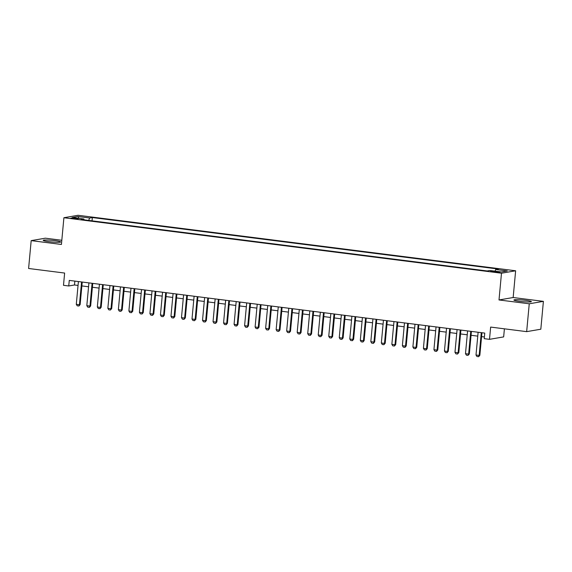 <?xml version="1.0" encoding="UTF-8"?>
<svg xmlns="http://www.w3.org/2000/svg" width="572" height="572" viewBox="0 0 572 572"><rect width="100%" height="100%" fill="white"/><g stroke="black" fill="none" stroke-linecap="round" stroke-linejoin="round"><path stroke-width="0.86" d="M48.949 241.656A8.766 0.837 5.3 0 0 60.668 241.956A8.766 0.837 5.3 0 0 54.919 240.626A8.766 0.837 5.3 0 0 43.207 240.333A8.766 0.837 5.3 0 0 48.949 241.656M519.669 301.351A8.766 0.837 5.3 0 0 531.381 301.651A8.766 0.837 5.3 0 0 525.632 300.329A8.766 0.837 5.3 0 0 513.921 300.028A8.766 0.837 5.3 0 0 519.669 301.351M73.28 218.626L78.085 218.747L75.726 218.204L70.921 218.082L73.28 218.626M61.812 240.283L45.338 238.188L31.181 240.626L28.6 268.483L64.629 273.051L63.492 285.306L68.747 285.971L74.489 284.985L78.042 285.435M515.637 270.785L78.057 215.287L63.907 217.725L501.487 273.216L515.637 270.785L513.155 297.526L499.006 299.957L529.25 303.789L543.4 301.358L513.155 297.526M543.4 301.358L540.819 329.215L526.662 331.646L490.64 327.077L489.503 339.332L503.653 336.901L504.404 328.821M529.25 303.789L526.662 331.646M489.503 339.332L484.241 338.667L484.756 333.097L69.269 280.402L68.747 285.971M497.597 271.721L490.626 271.307L495.223 272.129L499.878 272.243L497.597 271.721L497.54 272.343M84.077 219.834L83.855 219.005L81.174 219.469L487.201 270.964L489.875 270.499L501.451 271.965L507.264 270.964L495.695 269.498L498.369 269.04L92.342 217.546L89.668 218.003L88.674 220.42M83.855 219.005L72.279 217.539L78.099 216.538L89.668 218.003M499.006 299.957L501.487 273.216M31.181 240.626L61.426 244.458L63.907 217.725M81.867 285.921L88.567 286.772M92.392 287.251L99.085 288.102M102.91 288.588L109.602 289.439M113.428 289.925L120.12 290.769M123.945 291.255L130.638 292.106M134.463 292.592L141.155 293.436M144.981 293.922L151.673 294.773M155.498 295.259L162.198 296.11M166.023 296.589L172.715 297.44M176.541 297.926L183.233 298.777M187.058 299.263L193.751 300.107M197.576 300.593L204.268 301.444M208.094 301.93L214.786 302.781M218.611 303.26L225.311 304.111M229.136 304.597L235.828 305.448M239.654 305.934L246.346 306.778M250.171 307.264L256.864 308.115M260.689 308.601L267.381 309.445M271.207 309.931L277.899 310.782M281.724 311.268L288.424 312.119M292.249 312.598L298.942 313.449M302.767 313.935L309.459 314.786M313.284 315.272L319.977 316.116M323.802 316.602L330.494 317.453M334.32 317.939L341.012 318.783M344.837 319.269L351.53 320.12M355.355 320.606L362.055 321.457M365.88 321.936L372.572 322.787M376.397 323.273L383.09 324.124M386.915 324.61L393.607 325.454M397.433 325.94L404.125 326.791M407.95 327.277L414.643 328.128M418.468 328.607L425.168 329.458M428.993 329.944L435.685 330.795M439.511 331.281L446.203 332.125M450.028 332.611L456.721 333.462M460.546 333.948L467.238 334.792M471.063 335.278L477.756 336.129M481.581 336.615L484.398 336.972M74.846 281.109L74.489 284.985M495.009 271.149L495.695 269.498M92.042 220.842L92.342 217.546M78.099 216.538L78.886 218.375M481.274 332.654L479.164 355.412L479.851 355.298L478.642 356.692L476.948 356.513L476.004 355.012L478.12 332.253M481.946 332.74L479.851 355.298M476.004 355.012L479.164 355.412L478.528 356.713M470.756 331.317L468.64 354.082L469.333 353.961L468.003 355.376L466.43 355.176L465.486 353.682L467.596 330.916M471.421 331.402L469.333 353.961M465.486 353.682L468.64 354.082L468.003 355.376M460.238 329.987L458.122 352.745L458.815 352.631L457.486 354.047L455.913 353.846L454.969 352.345L457.078 329.586M460.903 330.073L458.815 352.631M454.969 352.345L458.122 352.745L457.486 354.047M449.714 328.65L447.604 351.415L448.291 351.294L447.082 352.688L445.388 352.509L444.451 351.015L446.56 328.249M450.386 328.736L448.291 351.294M444.451 351.015L447.604 351.415L446.968 352.709M439.196 327.32L437.087 350.078L437.773 349.957L436.565 351.358L434.87 351.179L433.933 349.678L436.043 326.919M439.868 327.398L437.773 349.957M433.933 349.678L437.087 350.078L436.45 351.38M428.678 325.983L426.569 348.741L427.255 348.627L426.047 350.021L424.352 349.842L423.416 348.341L425.525 325.582M429.35 326.069L427.255 348.627M423.416 348.341L426.569 348.741L425.933 350.043M418.161 324.646L416.051 347.411L416.738 347.29L415.529 348.691L413.835 348.505L412.891 347.011L415.007 324.245M418.833 324.732L416.738 347.29M412.891 347.011L416.051 347.411L415.415 348.705M407.643 323.316L405.534 346.074L406.22 345.96L405.012 347.354L403.317 347.175L402.373 345.674L404.49 322.915M408.315 323.402L406.22 345.96M402.373 345.674L405.534 346.074L404.897 347.376M397.125 321.979L395.009 344.744L395.702 344.623L394.373 346.039L392.8 345.838L391.856 344.344L393.965 321.578M397.79 322.065L395.702 344.623M391.856 344.344L395.009 344.744L394.373 346.039M386.608 320.649L384.491 343.407L385.185 343.286L383.855 344.709L382.282 344.508L381.338 343.007L383.447 320.248M387.273 320.735L385.185 343.286M381.338 343.007L384.491 343.407L383.855 344.709M376.083 319.312L373.974 342.07L374.66 341.956L373.452 343.35L371.757 343.171L370.82 341.677L372.93 318.911M376.755 319.398L374.66 341.956M370.82 341.677L373.974 342.07L373.337 343.372M365.565 317.982L363.456 340.74L364.142 340.619L362.934 342.02L361.239 341.841L360.303 340.34L362.412 317.582M366.237 318.061L364.142 340.619M360.303 340.34L363.456 340.74L362.82 342.042M355.048 316.645L352.938 339.403L353.625 339.289L352.416 340.683L350.722 340.504L349.778 339.003L351.894 316.245M355.72 316.731L353.625 339.289M349.778 339.003L352.938 339.403L352.302 340.705M344.53 315.308L342.421 338.073L343.107 337.952L341.899 339.353L340.204 339.167L339.26 337.673L341.377 314.907M345.202 315.394L343.107 337.952M339.26 337.673L342.421 338.073L341.784 339.368M334.012 313.978L331.896 336.736L332.589 336.622L331.26 338.038L329.687 337.837L328.743 336.336L330.852 313.578M334.677 314.064L332.589 336.622M328.743 336.336L331.896 336.736L331.26 338.038M323.495 312.641L321.378 335.406L322.072 335.285L320.742 336.701L319.169 336.5L318.225 335.006L320.334 312.24M324.16 312.727L322.072 335.285M318.225 335.006L321.378 335.406L320.742 336.701M312.97 311.311L310.861 334.069L311.547 333.948L310.339 335.349L308.644 335.171L307.707 333.669L309.817 310.911M313.642 311.397L311.547 333.948M307.707 333.669L310.861 334.069L310.224 335.371M302.452 309.974L300.343 332.732L301.029 332.618L299.821 334.012L298.126 333.833L297.19 332.332L299.299 309.574M303.124 310.06L301.029 332.618M297.19 332.332L300.343 332.732L299.707 334.034M291.935 308.637L289.825 331.402L290.512 331.281L289.189 332.704L287.609 332.504L286.665 331.002L288.781 308.244M292.607 308.723L290.512 331.281M286.665 331.002L289.825 331.402L289.189 332.704M281.417 307.307L279.308 330.065L279.994 329.951L278.786 331.345L277.091 331.167L276.147 329.665L278.264 306.907M282.089 307.393L279.994 329.951M276.147 329.665L279.308 330.065L278.671 331.367M270.899 305.97L268.79 328.736L269.476 328.614L268.268 330.015L266.573 329.829L265.63 328.335L267.739 305.57M271.564 306.056L269.476 328.614M265.63 328.335L268.79 328.736L268.154 330.03M260.382 304.64L258.265 327.398L258.959 327.284L257.629 328.7L256.056 328.5L255.112 326.998L257.221 304.24M261.046 304.726L258.959 327.284M255.112 326.998L258.265 327.398L257.629 328.7M249.864 303.303L247.748 326.069L248.441 325.947L247.111 327.363L245.538 327.163L244.594 325.668L246.704 302.903M250.529 303.389L248.441 325.947M244.594 325.668L247.748 326.069L247.111 327.363M239.339 301.973L237.23 324.732L237.916 324.61L236.708 326.011L235.013 325.833L234.077 324.331L236.186 301.573M240.011 302.052L237.916 324.61M234.077 324.331L237.23 324.732L236.593 326.033M228.821 300.636L226.712 323.394L227.399 323.28L226.19 324.674L224.496 324.496L223.559 322.994L225.668 300.236M229.494 300.722L227.399 323.28M223.559 322.994L226.712 323.394L226.076 324.696M218.304 299.299L216.195 322.065L216.881 321.943L215.673 323.344L213.978 323.159L213.034 321.664L215.151 298.899M218.976 299.385L216.881 321.943M213.034 321.664L216.195 322.065L215.558 323.359M207.786 297.969L205.677 320.728L206.363 320.613L205.155 322.007L203.46 321.829L202.517 320.327L204.633 297.569M208.458 298.055L206.363 320.613M202.517 320.327L205.677 320.728L205.041 322.029M197.268 296.632L195.152 319.398L195.846 319.276L194.516 320.692L192.943 320.492L191.999 318.997L194.108 296.232M197.933 296.718L195.846 319.276M191.999 318.997L195.152 319.398L194.516 320.692M186.751 295.302L184.634 318.061L185.328 317.939L183.998 319.362L182.425 319.162L181.481 317.66L183.591 294.902M187.416 295.388L185.328 317.939M181.481 317.66L184.634 318.061L183.998 319.362M176.226 293.965L174.117 316.724L174.803 316.609L173.595 318.003L171.9 317.825L170.964 316.323L173.073 293.565M176.898 294.051L174.803 316.609M170.964 316.323L174.117 316.724L173.48 318.025M165.708 292.635L163.599 315.394L164.286 315.272L163.077 316.673L161.383 316.495L160.446 314.993L162.555 292.235M166.38 292.714L164.286 315.272M160.446 314.993L163.599 315.394L162.963 316.695M155.191 291.298L153.081 314.057L153.768 313.942L152.56 315.336L150.865 315.158L149.921 313.656L152.038 290.898M155.863 291.384L153.768 313.942M149.921 313.656L153.081 314.057L152.445 315.358M144.673 289.961L142.564 312.727L143.25 312.605L142.042 314.007L140.347 313.821L139.404 312.326L141.52 289.561M145.345 290.047L143.25 312.605M139.404 312.326L142.564 312.727L141.927 314.021M134.155 288.631L132.039 311.39L132.733 311.275L131.403 312.691L129.83 312.491L128.886 310.989L130.995 288.231M134.82 288.717L132.733 311.275M128.886 310.989L132.039 311.39L131.403 312.691M123.638 287.294L121.521 310.06L122.215 309.938L120.885 311.354L119.312 311.154L118.368 309.659L120.477 286.894M124.303 287.38L122.215 309.938M118.368 309.659L121.521 310.06L120.885 311.354M113.113 285.964L111.004 308.723L111.69 308.601L110.367 310.024L108.794 309.824L107.851 308.322L109.96 285.564M113.785 286.05L111.69 308.601M107.851 308.322L111.004 308.723L110.367 310.024M102.595 284.627L100.486 307.386L101.172 307.271L99.964 308.665L98.27 308.487L97.333 306.985L99.442 284.227M103.267 284.713L101.172 307.271M97.333 306.985L100.486 307.386L99.85 308.687M92.078 283.29L89.968 306.056L90.655 305.934L89.446 307.336L87.752 307.157L86.815 305.655L88.925 282.89M92.75 283.376L90.655 305.934M86.815 305.655L89.968 306.056L89.332 307.357M81.56 281.96L79.451 304.719L80.137 304.604L78.929 305.999L77.234 305.82L76.29 304.318L78.407 281.56M82.232 282.046L80.137 304.604M76.29 304.318L79.451 304.719L78.814 306.02M495.216 272.122L495.281 271.428"/></g></svg>
